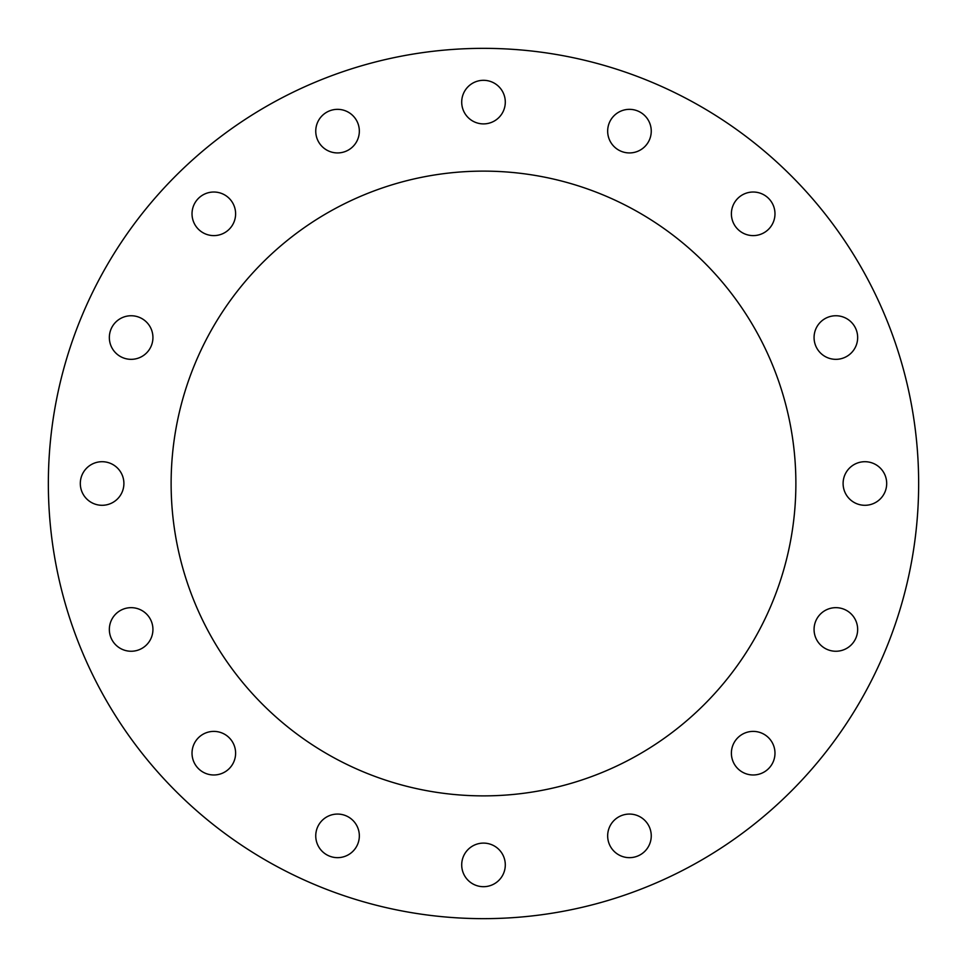 <?xml version="1.0" encoding="UTF-8"?>
<svg xmlns="http://www.w3.org/2000/svg" width="967" height="967" viewBox="0 0 967 967"><rect width="100%" height="100%" fill="white"/><g stroke="black" fill="none" stroke-linecap="round" stroke-linejoin="round"><path stroke-width="1.45" d="M918.65 483.5A435.15 435.15 0 0 1 483.5 918.65A435.15 435.15 0 0 1 48.35 483.5A435.15 435.15 0 0 1 483.5 48.35A435.15 435.15 0 0 1 918.65 483.5M795.877 483.5A312.377 312.377 0 0 0 483.5 171.123A312.377 312.377 0 0 0 171.123 483.5A312.377 312.377 0 0 0 483.5 795.877A312.377 312.377 0 0 0 795.877 483.5M483.5 886.691A21.794 21.794 0 0 1 461.706 864.897A21.794 21.794 0 0 1 483.5 843.103A21.794 21.794 0 0 1 505.294 864.897A21.794 21.794 0 0 1 483.5 886.691M337.543 857.656A21.794 21.794 0 0 1 315.75 835.863A21.794 21.794 0 0 1 337.543 814.069A21.794 21.794 0 0 1 359.337 835.863A21.794 21.794 0 0 1 337.543 857.656M213.816 774.978A21.794 21.794 0 0 1 192.022 753.184A21.794 21.794 0 0 1 213.816 731.39A21.794 21.794 0 0 1 235.61 753.184A21.794 21.794 0 0 1 213.816 774.978M131.137 651.25A21.794 21.794 0 0 1 109.344 629.457A21.794 21.794 0 0 1 131.137 607.663A21.794 21.794 0 0 1 152.931 629.457A21.794 21.794 0 0 1 131.137 651.25M102.103 505.294A21.794 21.794 0 0 1 80.309 483.5A21.794 21.794 0 0 1 102.103 461.706A21.794 21.794 0 0 1 123.897 483.5A21.794 21.794 0 0 1 102.103 505.294M131.137 359.337A21.794 21.794 0 0 1 109.344 337.543A21.794 21.794 0 0 1 131.137 315.75A21.794 21.794 0 0 1 152.931 337.543A21.794 21.794 0 0 1 131.137 359.337M213.816 235.61A21.794 21.794 0 0 1 192.022 213.816A21.794 21.794 0 0 1 213.816 192.022A21.794 21.794 0 0 1 235.61 213.816A21.794 21.794 0 0 1 213.816 235.61M337.543 152.931A21.794 21.794 0 0 1 315.75 131.137A21.794 21.794 0 0 1 337.543 109.344A21.794 21.794 0 0 1 359.337 131.137A21.794 21.794 0 0 1 337.543 152.931M483.5 123.897A21.794 21.794 0 0 1 461.706 102.103A21.794 21.794 0 0 1 483.5 80.309A21.794 21.794 0 0 1 505.294 102.103A21.794 21.794 0 0 1 483.5 123.897M629.457 152.931A21.794 21.794 0 0 1 607.663 131.137A21.794 21.794 0 0 1 629.457 109.344A21.794 21.794 0 0 1 651.25 131.137A21.794 21.794 0 0 1 629.457 152.931M753.184 235.61A21.794 21.794 0 0 1 731.39 213.816A21.794 21.794 0 0 1 753.184 192.022A21.794 21.794 0 0 1 774.978 213.816A21.794 21.794 0 0 1 753.184 235.61M835.863 359.337A21.794 21.794 0 0 1 814.069 337.543A21.794 21.794 0 0 1 835.863 315.75A21.794 21.794 0 0 1 857.656 337.543A21.794 21.794 0 0 1 835.863 359.337M864.897 505.294A21.794 21.794 0 0 1 843.103 483.5A21.794 21.794 0 0 1 864.897 461.706A21.794 21.794 0 0 1 886.691 483.5A21.794 21.794 0 0 1 864.897 505.294M835.863 651.25A21.794 21.794 0 0 1 814.069 629.457A21.794 21.794 0 0 1 835.863 607.663A21.794 21.794 0 0 1 857.656 629.457A21.794 21.794 0 0 1 835.863 651.25M753.184 774.978A21.794 21.794 0 0 1 731.39 753.184A21.794 21.794 0 0 1 753.184 731.39A21.794 21.794 0 0 1 774.978 753.184A21.794 21.794 0 0 1 753.184 774.978M629.457 857.656A21.794 21.794 0 0 1 607.663 835.863A21.794 21.794 0 0 1 629.457 814.069A21.794 21.794 0 0 1 651.25 835.863A21.794 21.794 0 0 1 629.457 857.656"/></g></svg>
